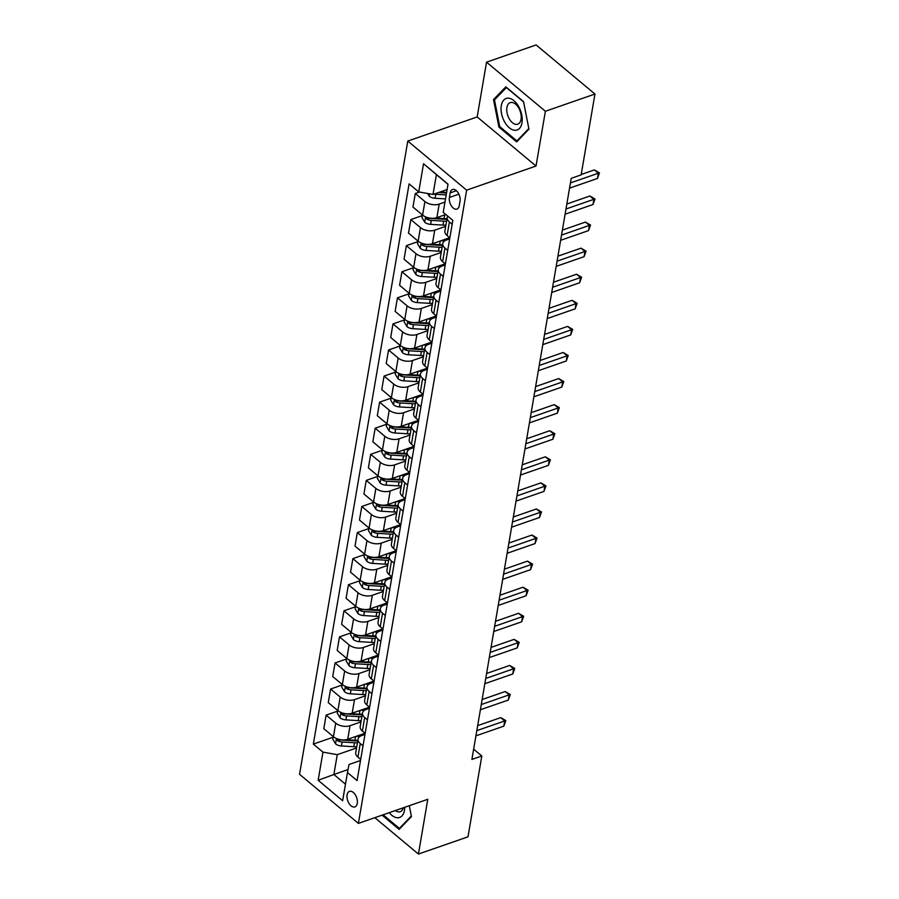 <?xml version="1.0" encoding="UTF-8"?>
<svg xmlns="http://www.w3.org/2000/svg" width="899" height="899" viewBox="0 0 899 899"><rect width="100%" height="100%" fill="white"/><g stroke="black" fill="none" stroke-linecap="round" stroke-linejoin="round"><path stroke-width="1.35" d="M357.274 803.391A8.215 4.731 -109.2 0 0 355.229 794.671A8.215 4.731 -109.2 0 0 349.486 791.378A8.215 4.731 -109.2 0 0 347.093 794.896A8.215 4.731 -109.2 0 0 349.138 803.616A8.215 4.731 -109.2 0 0 354.88 806.897A8.215 4.731 -109.2 0 0 357.274 803.391M407.786 141.064L299.547 774.309L358.398 823.394L466.637 190.15L407.786 141.064L477.178 116.949L536.029 166.034L545.39 111.262L486.539 62.177L477.178 116.949M486.539 62.177L536.107 44.95L594.958 94.035L545.39 111.262M594.958 94.035L581.136 174.889L571.225 178.339L471.896 759.419L481.819 755.969L473.649 749.17M450.185 192.869L449.399 197.465A7.956 4.585 -109.2 0 0 451.377 205.905A7.956 4.585 -109.2 0 0 456.939 209.085A7.956 4.585 -109.2 0 0 459.254 205.691L460.041 201.095A7.956 4.585 -109.2 0 0 458.063 192.644A7.956 4.585 -109.2 0 0 452.5 189.464A7.956 4.585 -109.2 0 0 450.185 192.869L456.434 190.7M448.005 184.306L436.408 174.631L433.015 194.454L418.72 191.903L409.101 183.879L313.335 744.102L333.136 737.214M418.72 191.903L423.541 163.73L448.028 184.171L443.218 212.333L452.838 220.356L357.083 780.579L347.464 772.556L342.643 800.717L318.145 780.287L322.966 752.126L313.335 744.102M374.827 817.685L418.428 854.05L467.997 836.823L481.819 755.969M418.428 854.05L427.789 799.278L358.398 823.394M536.029 166.034L466.637 190.15M347.464 772.556L349.026 764.487L360.51 760.498M363.016 745.889L360.241 743.574A10.271 5.81 -170.3 0 1 358.049 739.09A10.271 5.81 -170.3 0 1 361.814 735.517L364.972 734.416M367.466 719.807L364.702 717.503A10.271 5.81 -170.3 0 1 362.511 713.008A10.271 5.81 -170.3 0 1 366.275 709.435L369.433 708.333M371.928 693.725L369.163 691.421A10.271 5.81 -170.3 0 1 366.972 686.926A10.271 5.81 -170.3 0 1 370.725 683.352L373.894 682.251M376.389 667.642L373.613 665.339A10.271 5.81 -170.3 0 1 371.433 660.855A10.271 5.81 -170.3 0 1 375.186 657.27L378.344 656.18M380.839 641.56L378.074 639.256A10.271 5.81 -170.3 0 1 375.883 634.773A10.271 5.81 -170.3 0 1 379.648 631.188L382.805 630.098M385.3 615.478L382.536 613.174A10.271 5.81 -170.3 0 1 380.344 608.69A10.271 5.81 -170.3 0 1 384.098 605.117L387.267 604.016M389.761 589.407L386.997 587.092A10.271 5.81 -170.3 0 1 384.806 582.608A10.271 5.81 -170.3 0 1 388.559 579.035L391.717 577.933M394.223 563.325L391.447 561.01A10.271 5.81 -170.3 0 1 389.256 556.526A10.271 5.81 -170.3 0 1 393.02 552.952L396.178 551.851M398.673 537.242L395.908 534.927A10.271 5.81 -170.3 0 1 393.717 530.444A10.271 5.81 -170.3 0 1 397.482 526.87L400.639 525.769M403.134 511.16L400.37 508.845A10.271 5.81 -170.3 0 1 398.178 504.361A10.271 5.81 -170.3 0 1 401.932 500.788L405.101 499.687M407.595 485.078L404.82 482.774A10.271 5.81 -170.3 0 1 402.64 478.279A10.271 5.81 -170.3 0 1 406.393 474.706L409.551 473.604M412.045 458.996L409.281 456.692A10.271 5.81 -170.3 0 1 407.09 452.197A10.271 5.81 -170.3 0 1 410.854 448.623L414.012 447.522M416.507 432.913L413.742 430.61A10.271 5.81 -170.3 0 1 411.551 426.126A10.271 5.81 -170.3 0 1 415.304 422.541L418.473 421.451M420.968 406.831L418.204 404.528A10.271 5.81 -170.3 0 1 416.012 400.044A10.271 5.81 -170.3 0 1 419.766 396.459L422.923 395.369M425.429 380.749L422.654 378.445A10.271 5.81 -170.3 0 1 420.462 373.962A10.271 5.81 -170.3 0 1 424.227 370.388L427.385 369.287M429.879 354.678L427.115 352.363A10.271 5.81 -170.3 0 1 424.924 347.879A10.271 5.81 -170.3 0 1 428.688 344.306L431.846 343.204M434.341 328.596L431.576 326.281A10.271 5.81 -170.3 0 1 429.385 321.797A10.271 5.81 -170.3 0 1 433.138 318.224L436.307 317.122M438.802 302.514L436.026 300.199A10.271 5.81 -170.3 0 1 433.846 295.715A10.271 5.81 -170.3 0 1 437.599 292.141L440.757 291.04M443.263 276.431L440.488 274.116A10.271 5.81 -170.3 0 1 438.296 269.633A10.271 5.81 -170.3 0 1 442.061 266.059L445.219 264.958M447.713 250.349L444.949 248.045A10.271 5.81 -170.3 0 1 442.757 243.55A10.271 5.81 -170.3 0 1 446.511 239.977L449.68 238.876M348.037 769.566L333.866 774.5L345.474 784.175M447.118 189.554L433.015 194.454M444.971 202.073L439.206 204.084A10.271 5.81 -170.3 0 1 424.912 201.533L415.282 193.499L419.496 192.038M445.848 214.524L436.88 217.637A10.271 5.81 -170.3 0 1 422.597 215.086L412.967 207.062L415.282 193.499M445.702 226.357L434.745 230.155A10.271 5.81 -170.3 0 1 420.451 227.604L410.832 219.581L422.294 215.591M449.714 237.718L432.43 243.719A10.271 5.81 -170.3 0 1 418.136 241.168L408.506 233.144L410.832 219.581M441.24 252.439L430.284 256.237A10.271 5.81 -170.3 0 1 415.99 253.687L406.37 245.663L417.844 241.674M445.263 263.789L427.969 269.801A10.271 5.81 -170.3 0 1 413.675 267.25L404.056 259.227L406.37 245.663M436.779 278.51L425.834 282.32A10.271 5.81 -170.3 0 1 411.54 279.769L401.909 271.745L413.383 267.756M440.802 289.871L423.508 295.883A10.271 5.81 -170.3 0 1 409.214 293.332L399.594 285.309L401.909 271.745M432.329 304.592L421.373 308.402A10.271 5.81 -170.3 0 1 407.078 305.851L397.459 297.827L408.921 293.838M436.341 315.954L419.058 321.966A10.271 5.81 -170.3 0 1 404.764 319.415L395.133 311.391L397.459 297.827M427.868 330.675L416.911 334.484A10.271 5.81 -170.3 0 1 402.617 331.933L392.998 323.91L404.471 319.92M431.88 342.036L414.596 348.048A10.271 5.81 -170.3 0 1 400.302 345.497L390.683 337.473L392.998 323.91M423.407 356.757L412.45 360.566A10.271 5.81 -170.3 0 1 398.167 358.016L388.537 349.992L400.01 346.003M427.43 368.118L410.135 374.13A10.271 5.81 -170.3 0 1 395.841 371.579L386.222 363.556L388.537 349.992M418.945 382.839L408 386.649A10.271 5.81 -170.3 0 1 393.706 384.098L384.075 376.074L395.549 372.085M422.968 394.2L405.674 400.212A10.271 5.81 -170.3 0 1 391.391 397.661L381.76 389.627L384.075 376.074M414.495 408.921L403.539 412.731A10.271 5.81 -170.3 0 1 389.245 410.18L379.625 402.145L391.087 398.167M418.507 420.283L401.224 426.295A10.271 5.81 -170.3 0 1 386.93 423.744L377.299 415.709L379.625 402.145M410.034 435.004L399.077 438.813A10.271 5.81 -170.3 0 1 384.783 436.262L375.164 428.227L386.637 424.249M414.046 446.365L396.762 452.366A10.271 5.81 -170.3 0 1 382.468 449.815L372.849 441.791L375.164 428.227M405.573 461.086L394.627 464.884A10.271 5.81 -170.3 0 1 380.333 462.333L370.703 454.31L382.176 450.32M409.596 472.447L392.301 478.448A10.271 5.81 -170.3 0 1 378.007 475.897L368.388 467.873L370.703 454.31M401.123 487.168L390.166 490.966A10.271 5.81 -170.3 0 1 375.872 488.415L366.253 480.392L377.715 476.403M405.134 498.529L387.851 504.53A10.271 5.81 -170.3 0 1 373.557 501.979L363.926 493.956L366.253 480.392M396.661 513.239L385.705 517.049A10.271 5.81 -170.3 0 1 371.411 514.498L361.791 506.474L373.265 502.485M400.673 524.6L383.39 530.612A10.271 5.81 -170.3 0 1 369.096 528.061L359.476 520.038L361.791 506.474M392.2 539.321L381.243 543.131A10.271 5.81 -170.3 0 1 366.949 540.58L357.33 532.556L368.804 528.567M396.223 550.682L378.928 556.695A10.271 5.81 -170.3 0 1 364.634 554.144L355.015 546.12L357.33 532.556M387.739 565.404L376.793 569.213A10.271 5.81 -170.3 0 1 362.499 566.662L352.869 558.639L364.342 554.649M391.762 576.765L374.467 582.777A10.271 5.81 -170.3 0 1 360.173 580.226L350.554 572.202L352.869 558.639M383.289 591.486L372.332 595.295A10.271 5.81 -170.3 0 1 358.038 592.744L348.419 584.721L359.881 580.732M387.3 602.847L370.017 608.859A10.271 5.81 -170.3 0 1 355.723 606.308L346.093 598.284L348.419 584.721M378.827 617.568L367.871 621.378A10.271 5.81 -170.3 0 1 353.577 618.827L343.957 610.803L355.431 606.814M382.839 628.929L365.556 634.941A10.271 5.81 -170.3 0 1 351.262 632.39L341.642 624.356L343.957 610.803M374.366 643.65L363.421 647.46A10.271 5.81 -170.3 0 1 349.127 644.909L339.496 636.874L350.97 632.896M378.389 655.011L361.095 661.023A10.271 5.81 -170.3 0 1 346.8 658.473L337.181 650.438L339.496 636.874M369.916 669.733L358.959 673.542A10.271 5.81 -170.3 0 1 344.665 670.991L335.046 662.956L346.508 658.978M373.928 681.094L356.645 687.094A10.271 5.81 -170.3 0 1 342.35 684.544L332.72 676.52L335.046 662.956M365.455 695.815L354.498 699.613A10.271 5.81 -170.3 0 1 340.204 697.062L330.585 689.039L342.058 685.06M369.467 707.176L352.183 713.177A10.271 5.81 -170.3 0 1 337.889 710.626L328.27 702.602L330.585 689.039M360.993 721.897L350.037 725.695A10.271 5.81 -170.3 0 1 335.743 723.144L326.123 715.121L337.597 711.131M365.016 733.258L347.722 739.259A10.271 5.81 -170.3 0 1 333.428 736.708L323.809 728.684L326.123 715.121M356.532 747.968L337.26 754.677L333.866 774.5L318.145 780.287M452.175 224.267L449.41 221.963A10.271 5.81 -170.3 0 1 447.219 217.468A10.271 5.81 -170.3 0 1 447.758 216.12M449.86 237.83L447.084 235.527A10.271 5.81 -170.3 0 1 444.893 231.032L447.219 217.468M445.398 263.913L442.634 261.598A10.271 5.81 -170.3 0 1 440.443 257.114L442.757 243.55M440.937 289.995L438.173 287.68A10.271 5.81 -170.3 0 1 435.981 283.196L438.296 269.633M436.487 316.077L433.711 313.762A10.271 5.81 -170.3 0 1 431.52 309.278L433.846 295.715M432.026 342.159L429.25 339.844A10.271 5.81 -170.3 0 1 427.07 335.361L429.385 321.797M427.564 368.23L424.8 365.927A10.271 5.81 -170.3 0 1 422.609 361.443L424.924 347.879M423.103 394.313L420.339 392.009A10.271 5.81 -170.3 0 1 418.147 387.525L420.462 373.962M418.653 420.395L415.877 418.091A10.271 5.81 -170.3 0 1 413.686 413.607L416.012 400.044M414.192 446.477L411.427 444.173A10.271 5.81 -170.3 0 1 409.236 439.678L411.551 426.126M409.73 472.559L406.966 470.256A10.271 5.81 -170.3 0 1 404.775 465.761L407.09 452.197M405.269 498.642L402.505 496.327A10.271 5.81 -170.3 0 1 400.313 491.843L402.64 478.279M400.819 524.724L398.043 522.409A10.271 5.81 -170.3 0 1 395.863 517.925L398.178 504.361M396.358 550.806L393.593 548.491A10.271 5.81 -170.3 0 1 391.402 544.007L393.717 530.444M391.897 576.888L389.132 574.573A10.271 5.81 -170.3 0 1 386.941 570.09L389.256 556.526M387.447 602.959L384.671 600.656A10.271 5.81 -170.3 0 1 382.48 596.172L384.806 582.608M382.985 629.042L380.221 626.738A10.271 5.81 -170.3 0 1 378.029 622.254L380.344 608.69M378.524 655.124L375.76 652.82A10.271 5.81 -170.3 0 1 373.568 648.336L375.883 634.773M374.063 681.206L371.298 678.902A10.271 5.81 -170.3 0 1 369.107 674.407L371.433 660.855M369.613 707.288L366.837 704.985A10.271 5.81 -170.3 0 1 364.657 700.49L366.972 686.926M365.151 733.37L362.387 731.056A10.271 5.81 -170.3 0 1 360.196 726.572L362.511 713.008M322.966 752.126L337.26 754.677M360.69 759.453L357.926 757.138A10.271 5.81 -170.3 0 1 355.734 752.654L358.049 739.09M436.408 174.631L423.541 163.73M493.517 99.587L498.934 127.107L516.667 141.896L528.96 129.153L523.544 101.621L505.822 86.843L493.517 99.587L495.416 98.924M382.086 815.157L399.145 829.384L411.45 816.64L409.292 805.706L411.293 816.045L399.37 828.395L383.098 814.809M499.945 126.759L498.934 127.107M570.438 182.924L598.341 173.226L597.453 178.452L569.55 188.138M581.215 174.485L594.363 169.911L598.341 173.226L599.453 172.9L597.453 178.452M594.363 169.911L599.453 172.9M427.621 193.487L429.25 196.218A6.799 3.843 9.7 0 0 435.06 198.274L445.511 198.893M434.071 194.083A6.799 3.843 9.7 0 0 435.745 194.308L446.196 194.937M446.522 193.038L438.476 192.555M446.623 192.431L439.993 192.026M565.988 209.006L593.879 199.308L592.992 204.523L565.089 214.22M566.842 204.017L589.901 195.993L593.879 199.308L595.003 198.982L592.992 204.523M589.901 195.993L595.003 198.982M561.527 235.088L589.429 225.391L588.53 230.605L560.639 240.303M562.381 230.088L585.451 222.075L589.429 225.391L590.542 225.065L588.53 230.605M585.451 222.075L590.542 225.065M557.065 261.171L584.968 251.473L584.069 256.687L556.178 266.385M557.919 256.17L580.99 248.158L584.968 251.473L586.081 251.147L584.069 256.687M580.99 248.158L586.081 251.147M422.406 214.94L421.968 217.558L424.789 222.3A6.799 3.843 9.7 0 0 430.61 224.357L442.971 225.087A19.632 11.103 9.7 0 0 445.904 225.132M445.376 214.692A19.632 11.103 9.7 0 0 446.073 214.715M425.991 217.064L426.901 219.244A6.799 3.843 9.7 0 0 431.284 220.39L443.645 221.132A19.632 11.103 9.7 0 0 446.589 221.176M446.927 219.165A16.294 9.215 -170.3 0 1 443.331 219.199L430.969 218.457A3.461 1.955 -170.3 0 1 429.756 218.255L426.901 219.244M447.017 218.671A19.632 11.103 -170.3 0 1 444.072 218.626L435.15 218.086M417.956 241.022L417.507 243.64L420.327 248.382A6.799 3.843 9.7 0 0 426.148 250.428L438.51 251.169A19.632 11.103 9.7 0 0 441.454 251.214M440.915 240.775A19.632 11.103 9.7 0 0 444.983 240.674M421.53 243.146L422.44 245.326A6.799 3.843 9.7 0 0 426.823 246.472L439.184 247.214A19.632 11.103 9.7 0 0 442.128 247.247M442.465 245.247A16.294 9.215 -170.3 0 1 438.869 245.281L426.508 244.539A3.461 1.955 -170.3 0 1 425.294 244.337L422.44 245.326M442.555 244.753A19.632 11.103 -170.3 0 1 439.622 244.708L430.688 244.168M413.495 267.104L413.046 269.722L415.877 274.465A6.799 3.843 9.7 0 0 421.687 276.51L434.048 277.252A19.632 11.103 9.7 0 0 436.993 277.297M436.453 266.857A19.632 11.103 9.7 0 0 440.532 266.756M417.069 269.228L417.99 271.408A6.799 3.843 9.7 0 0 422.361 272.554L434.734 273.285A19.632 11.103 9.7 0 0 437.667 273.33M438.015 271.329A16.294 9.215 -170.3 0 1 434.419 271.352L422.047 270.61A3.461 1.955 -170.3 0 1 420.844 270.419L417.99 271.408M438.094 270.835A19.632 11.103 -170.3 0 1 435.161 270.79L426.227 270.251M552.615 287.253L580.507 277.555L579.619 282.769L551.716 292.467M553.458 282.252L576.529 274.24L580.507 277.555L581.619 277.229L579.619 282.769M576.529 274.24L581.619 277.229M409.034 293.186L408.584 295.805L411.416 300.547A6.799 3.843 9.7 0 0 417.226 302.592L429.598 303.334A19.632 11.103 9.7 0 0 432.531 303.379M432.003 292.939A19.632 11.103 9.7 0 0 436.071 292.838M412.619 295.299L413.529 297.49A6.799 3.843 9.7 0 0 417.911 298.625L430.273 299.367A19.632 11.103 9.7 0 0 433.206 299.412M433.554 297.412A16.294 9.215 -170.3 0 1 429.958 297.434L417.597 296.692A3.461 1.955 -170.3 0 1 416.383 296.501L413.529 297.49M433.633 296.906A19.632 11.103 -170.3 0 1 430.7 296.872L421.777 296.333M514.801 130.288A16.688 9.608 -109.2 0 0 521.746 114.915A16.688 9.608 -109.2 0 0 508.474 98.171A16.688 9.608 -109.2 0 0 501.53 113.544A16.688 9.608 -109.2 0 0 514.801 130.288M516.15 124.399A11.417 6.574 -109.2 0 0 517.734 124.197A11.417 6.574 -109.2 0 0 520.6 112.566A11.417 6.574 -109.2 0 0 511.823 102.419A11.417 6.574 -109.2 0 0 510.239 102.621A11.417 6.574 -109.2 0 0 507.373 114.263A11.417 6.574 -109.2 0 0 516.15 124.399M494.461 99.901L506.384 87.563L523.555 101.879L528.814 128.546L516.891 140.896L499.72 126.579L494.461 99.901M517.993 140.514L516.891 140.896M389.267 812.662A16.688 9.608 -109.2 0 0 404.46 810.347A16.688 9.608 -109.2 0 0 404.719 807.302M395.346 810.55A11.417 6.574 -109.2 0 0 400.224 811.696A11.417 6.574 -109.2 0 0 403.336 807.774M400.471 828.013L399.37 828.395M548.154 313.335L576.045 303.637L575.158 308.851L547.255 318.549M549.008 308.335L572.079 300.322L576.045 303.637L577.169 303.311L575.158 308.851M572.079 300.322L577.169 303.311M543.693 339.417L571.595 329.719L570.696 334.934L542.805 344.632M544.547 334.417L567.617 326.404L571.595 329.719L572.708 329.394L570.696 334.934M567.617 326.404L572.708 329.394M539.231 365.488L567.134 355.802L566.246 361.016L538.344 370.714M540.085 360.499L563.156 352.487L567.134 355.802L568.247 355.476L566.246 361.016M563.156 352.487L568.247 355.476M534.781 391.571L562.673 381.884L561.785 387.098L533.882 396.785M535.635 386.581L558.695 378.558L562.673 381.884L563.797 381.558L561.785 387.098M558.695 378.558L563.797 381.558M530.32 417.653L558.223 407.955L557.324 413.18L529.432 422.867M531.174 412.663L554.245 404.64L558.223 407.955L559.335 407.629L557.324 413.18M554.245 404.64L559.335 407.629M404.584 319.269L404.134 321.887L406.955 326.629A6.799 3.843 9.7 0 0 412.776 328.674L425.137 329.416A19.632 11.103 9.7 0 0 428.07 329.461M427.542 319.01A19.632 11.103 9.7 0 0 431.61 318.92M408.157 321.381L409.067 323.573A6.799 3.843 9.7 0 0 413.45 324.708L425.811 325.449A19.632 11.103 9.7 0 0 428.756 325.494M429.093 323.494A16.294 9.215 -170.3 0 1 425.497 323.516L413.135 322.775A3.461 1.955 -170.3 0 1 411.922 322.584L409.067 323.573M429.183 322.988A19.632 11.103 -170.3 0 1 426.238 322.943L417.316 322.415M400.122 345.34L399.673 347.969L402.494 352.711A6.799 3.843 9.7 0 0 408.315 354.757L420.676 355.498A19.632 11.103 9.7 0 0 423.62 355.543M423.081 345.092A19.632 11.103 9.7 0 0 427.16 345.002M403.696 347.464L404.617 349.655A6.799 3.843 9.7 0 0 408.989 350.79L421.361 351.531A19.632 11.103 9.7 0 0 424.294 351.576M424.631 349.576A16.294 9.215 -170.3 0 1 421.047 349.599L408.674 348.857A3.461 1.955 -170.3 0 1 407.461 348.666L404.617 349.655M424.721 349.07A19.632 11.103 -170.3 0 1 421.788 349.026L412.855 348.497M395.661 371.422L395.212 374.051L398.043 378.782A6.799 3.843 9.7 0 0 403.853 380.839L416.226 381.581A19.632 11.103 9.7 0 0 419.159 381.626M418.619 371.175A19.632 11.103 9.7 0 0 422.699 371.085M399.246 373.546L400.156 375.737A6.799 3.843 9.7 0 0 404.539 376.872L416.9 377.614A19.632 11.103 9.7 0 0 419.833 377.659M420.181 375.658A16.294 9.215 -170.3 0 1 416.585 375.681L404.213 374.939A3.461 1.955 -170.3 0 1 403.01 374.737L400.156 375.737M420.26 375.153A19.632 11.103 -170.3 0 1 417.327 375.108L408.404 374.58M391.2 397.504L390.762 400.134L393.582 404.865A6.799 3.843 9.7 0 0 399.392 406.921L411.764 407.663A19.632 11.103 9.7 0 0 414.697 407.708M414.169 397.257A19.632 11.103 9.7 0 0 418.237 397.167M394.785 399.628L395.695 401.819A6.799 3.843 9.7 0 0 400.077 402.954L412.439 403.696A19.632 11.103 9.7 0 0 415.383 403.741M415.72 401.729A16.294 9.215 -170.3 0 1 412.124 401.763L399.763 401.021A3.461 1.955 -170.3 0 1 398.549 400.819L395.695 401.819M415.81 401.235A19.632 11.103 -170.3 0 1 412.866 401.19L403.943 400.651M386.75 423.586L386.3 426.216L389.121 430.947A6.799 3.843 9.7 0 0 394.942 433.003L407.303 433.745A19.632 11.103 9.7 0 0 410.236 433.779M409.708 423.339A19.632 11.103 9.7 0 0 413.776 423.249M390.323 425.71L391.234 427.89A6.799 3.843 9.7 0 0 395.616 429.037L407.977 429.778A19.632 11.103 9.7 0 0 410.922 429.823M411.259 427.812A16.294 9.215 -170.3 0 1 407.663 427.845L395.302 427.104A3.461 1.955 -170.3 0 1 394.088 426.901L391.234 427.89M411.349 427.317A19.632 11.103 -170.3 0 1 408.404 427.272L399.482 426.733M525.859 443.735L553.762 434.037L552.863 439.251L524.971 448.949M526.713 438.746L549.783 430.722L553.762 434.037L554.874 433.711L552.863 439.251M549.783 430.722L554.874 433.711M382.289 449.669L381.839 452.287L384.671 457.029A6.799 3.843 9.7 0 0 390.481 459.086L402.842 459.816A19.632 11.103 9.7 0 0 405.786 459.861M405.247 449.421A19.632 11.103 9.7 0 0 409.326 449.32M385.862 451.792L386.784 453.973A6.799 3.843 9.7 0 0 391.155 455.119L403.527 455.86A19.632 11.103 9.7 0 0 406.46 455.905M406.809 453.894A16.294 9.215 -170.3 0 1 403.213 453.928L390.84 453.186A3.461 1.955 -170.3 0 1 389.638 452.984L386.784 453.973M406.887 453.399A19.632 11.103 -170.3 0 1 403.954 453.354L395.021 452.815M521.398 469.817L549.3 460.119L548.412 465.334L520.51 475.032M522.252 464.817L545.322 456.804L549.3 460.119L550.413 459.794L548.412 465.334M545.322 456.804L550.413 459.794M377.827 475.751L377.378 478.369L380.21 483.111A6.799 3.843 9.7 0 0 386.019 485.157L398.392 485.898A19.632 11.103 9.7 0 0 401.325 485.943M400.797 475.504A19.632 11.103 9.7 0 0 404.865 475.402M381.412 477.875L382.322 480.055A6.799 3.843 9.7 0 0 386.705 481.201L399.066 481.943A19.632 11.103 9.7 0 0 401.999 481.976M402.347 479.976A16.294 9.215 -170.3 0 1 398.751 480.01L386.39 479.268A3.461 1.955 -170.3 0 1 385.177 479.066L382.322 480.055M402.426 479.482A19.632 11.103 -170.3 0 1 399.493 479.437L390.571 478.897M516.947 495.9L544.839 486.202L543.951 491.416L516.048 501.114M517.802 490.899L540.861 482.887L544.839 486.202L545.963 485.876L543.951 491.416M540.861 482.887L545.963 485.876M373.377 501.833L372.928 504.451L375.748 509.194A6.799 3.843 9.7 0 0 381.569 511.239L393.931 511.981A19.632 11.103 9.7 0 0 396.864 512.025M396.335 501.586A19.632 11.103 9.7 0 0 400.403 501.485M376.951 503.957L377.861 506.137A6.799 3.843 9.7 0 0 382.244 507.283L394.605 508.014A19.632 11.103 9.7 0 0 397.549 508.059M397.886 506.058A16.294 9.215 -170.3 0 1 394.29 506.081L381.929 505.339A3.461 1.955 -170.3 0 1 380.715 505.148L377.861 506.137M397.976 505.564A19.632 11.103 -170.3 0 1 395.032 505.519L386.109 504.98M512.486 521.982L540.389 512.284L539.49 517.498L511.598 527.196M513.34 516.981L536.411 508.969L540.389 512.284L541.501 511.958L539.49 517.498M536.411 508.969L541.501 511.958M368.916 527.915L368.466 530.534L371.287 535.276A6.799 3.843 9.7 0 0 377.108 537.321L389.469 538.063A19.632 11.103 9.7 0 0 392.413 538.108M391.874 527.668A19.632 11.103 9.7 0 0 395.953 527.567M372.489 530.028L373.411 532.219A6.799 3.843 9.7 0 0 377.782 533.354L390.155 534.096A19.632 11.103 9.7 0 0 393.088 534.141M393.425 532.141A16.294 9.215 -170.3 0 1 389.829 532.163L377.468 531.421A3.461 1.955 -170.3 0 1 376.254 531.23L373.411 532.219M393.515 531.635A19.632 11.103 -170.3 0 1 390.582 531.601L381.648 531.062M508.025 548.064L535.928 538.366L535.04 543.58L507.137 553.278M508.879 543.063L531.95 535.051L535.928 538.366L537.04 538.04L535.04 543.58M531.95 535.051L537.04 538.04M364.455 553.998L364.005 556.616L366.837 561.358A6.799 3.843 9.7 0 0 372.647 563.403L385.019 564.145A19.632 11.103 9.7 0 0 387.952 564.19M387.413 553.739A19.632 11.103 9.7 0 0 391.492 553.649M368.039 556.11L368.95 558.301A6.799 3.843 9.7 0 0 373.321 559.436L385.693 560.178A19.632 11.103 9.7 0 0 388.626 560.223M388.975 558.223A16.294 9.215 -170.3 0 1 385.379 558.245L373.006 557.504A3.461 1.955 -170.3 0 1 371.804 557.313L368.95 558.301M389.053 557.717A19.632 11.103 -170.3 0 1 386.121 557.672L377.198 557.144M503.575 574.146L531.466 564.448L530.579 569.663L502.676 579.361M504.429 569.146L527.488 561.133L531.466 564.448L532.59 564.123L530.579 569.663M527.488 561.133L532.59 564.123M359.993 580.069L359.544 582.698L362.376 587.44A6.799 3.843 9.7 0 0 368.185 589.486L380.558 590.227A19.632 11.103 9.7 0 0 383.491 590.272M382.963 579.821A19.632 11.103 9.7 0 0 387.031 579.731M363.578 582.192L364.488 584.384A6.799 3.843 9.7 0 0 368.871 585.519L381.232 586.26A19.632 11.103 9.7 0 0 384.165 586.305M384.514 584.305A16.294 9.215 -170.3 0 1 380.918 584.328L368.556 583.586A3.461 1.955 -170.3 0 1 367.343 583.395L364.488 584.384M384.603 583.799A19.632 11.103 -170.3 0 1 381.659 583.754L372.737 583.226M499.114 600.217L527.005 590.531L526.117 595.745L498.226 605.443M499.968 595.228L523.038 587.216L527.005 590.531L528.129 590.205L526.117 595.745M523.038 587.216L528.129 590.205M494.652 626.3L522.555 616.613L521.656 621.827L493.765 631.514M495.506 621.31L518.577 613.287L522.555 616.613L523.668 616.287L521.656 621.827M518.577 613.287L523.668 616.287M490.191 652.382L518.094 642.684L517.206 647.909L489.303 657.596M491.045 647.392L514.116 639.369L518.094 642.684L519.206 642.358L517.206 647.909M514.116 639.369L519.206 642.358M485.741 678.464L513.632 668.766L512.745 673.992L484.842 683.678M486.595 673.475L509.654 665.451L513.632 668.766L514.756 668.44L512.745 673.992M509.654 665.451L514.756 668.44M481.28 704.546L509.182 694.848L508.283 700.063L480.392 709.761M482.134 699.546L505.204 691.533L509.182 694.848L510.295 694.522L508.283 700.063M505.204 691.533L510.295 694.522M355.543 606.151L355.094 608.78L357.914 613.523A6.799 3.843 9.7 0 0 363.735 615.568L376.097 616.309A19.632 11.103 9.7 0 0 379.03 616.354M378.501 605.904A19.632 11.103 9.7 0 0 382.569 605.814M359.117 608.275L360.027 610.466A6.799 3.843 9.7 0 0 364.41 611.601L376.771 612.343A19.632 11.103 9.7 0 0 379.715 612.388M380.052 610.387A16.294 9.215 -170.3 0 1 376.456 610.41L364.095 609.668A3.461 1.955 -170.3 0 1 362.881 609.466L360.027 610.466M380.142 609.882A19.632 11.103 -170.3 0 1 377.198 609.837L368.275 609.308M351.082 632.233L350.632 634.863L353.453 639.594A6.799 3.843 9.7 0 0 359.274 641.65L371.635 642.392A19.632 11.103 9.7 0 0 374.58 642.437M374.04 631.986A19.632 11.103 9.7 0 0 378.119 631.896M354.656 634.357L355.577 636.548A6.799 3.843 9.7 0 0 359.948 637.683L372.321 638.425A19.632 11.103 9.7 0 0 375.254 638.47M375.602 636.458A16.294 9.215 -170.3 0 1 372.006 636.492L359.634 635.75A3.461 1.955 -170.3 0 1 358.431 635.548L355.577 636.548M375.681 635.964A19.632 11.103 -170.3 0 1 372.748 635.919L363.814 635.391M346.621 658.315L346.171 660.945L349.003 665.676A6.799 3.843 9.7 0 0 354.813 667.732L367.185 668.474A19.632 11.103 9.7 0 0 370.118 668.508M369.59 658.068A19.632 11.103 9.7 0 0 373.658 657.978M350.205 660.439L351.116 662.63A6.799 3.843 9.7 0 0 355.498 663.765L367.86 664.507A19.632 11.103 9.7 0 0 370.793 664.552M371.141 662.541A16.294 9.215 -170.3 0 1 367.545 662.574L355.184 661.833A3.461 1.955 -170.3 0 1 353.97 661.63L351.116 662.63M371.22 662.046A19.632 11.103 -170.3 0 1 368.287 662.001L359.364 661.462M342.171 684.397L341.721 687.016L344.542 691.758A6.799 3.843 9.7 0 0 350.363 693.814L362.724 694.545A19.632 11.103 9.7 0 0 365.657 694.59M365.129 684.15A19.632 11.103 9.7 0 0 369.197 684.049M345.744 686.521L346.654 688.701A6.799 3.843 9.7 0 0 351.037 689.848L363.398 690.589A19.632 11.103 9.7 0 0 366.343 690.634M366.68 688.623A16.294 9.215 -170.3 0 1 363.084 688.656L350.722 687.915A3.461 1.955 -170.3 0 1 349.509 687.713L346.654 688.701M366.77 688.128A19.632 11.103 -170.3 0 1 363.825 688.083L354.903 687.544M337.709 710.48L337.26 713.098L340.08 717.84A6.799 3.843 9.7 0 0 345.901 719.885L358.263 720.627A19.632 11.103 9.7 0 0 361.207 720.672M360.668 710.232A19.632 11.103 9.7 0 0 364.747 710.131M341.283 712.604L342.204 714.784A6.799 3.843 9.7 0 0 346.576 715.93L358.948 716.672A19.632 11.103 9.7 0 0 361.881 716.705M362.218 714.705A16.294 9.215 -170.3 0 1 358.622 714.739L346.261 713.997A3.461 1.955 -170.3 0 1 345.047 713.795L342.204 714.784M362.308 714.211A19.632 11.103 -170.3 0 1 359.375 714.166L350.441 713.626M476.818 730.629L504.721 720.931L503.833 726.145L475.931 735.843M477.672 725.628L500.743 717.616L504.721 720.931L505.834 720.605L503.833 726.145M500.743 717.616L505.834 720.605M333.248 736.562L332.799 739.18L335.63 743.923A6.799 3.843 9.7 0 0 341.44 745.968L353.801 746.709A19.632 11.103 9.7 0 0 356.746 746.754M356.206 736.315A19.632 11.103 9.7 0 0 360.285 736.214M336.833 738.686L337.743 740.866A6.799 3.843 9.7 0 0 342.114 742.012L354.487 742.743A19.632 11.103 9.7 0 0 357.42 742.788M357.768 740.787A16.294 9.215 -170.3 0 1 354.172 740.81L341.8 740.068A3.461 1.955 -170.3 0 1 340.597 739.877L337.743 740.866M357.847 740.293A19.632 11.103 -170.3 0 1 354.914 740.248L345.991 739.708M436.88 217.637L439.206 204.084M432.43 243.719L434.745 230.155M427.969 269.801L430.284 256.237M423.508 295.883L425.834 282.32M419.058 321.966L421.373 308.402M414.596 348.048L416.911 334.484M410.135 374.13L412.45 360.566M405.674 400.212L408 386.649M401.224 426.295L403.539 412.731M396.762 452.366L399.077 438.813M392.301 478.448L394.627 464.884M387.851 504.53L390.166 490.966M383.39 530.612L385.705 517.049M378.928 556.695L381.243 543.131M374.467 582.777L376.793 569.213M370.017 608.859L372.332 595.295M365.556 634.941L367.871 621.378M361.095 661.023L363.421 647.46M356.645 687.094L358.959 673.542M352.183 713.177L354.498 699.613M347.722 739.259L350.037 725.695M422.597 215.086L424.912 201.533M447.084 235.527L449.41 221.963M442.634 261.598L444.949 248.045M418.136 241.168L420.451 227.604M438.173 287.68L440.488 274.116M413.675 267.25L415.99 253.687M433.711 313.762L436.026 300.199M409.214 293.332L411.54 279.769M429.25 339.844L431.576 326.281M404.764 319.415L407.078 305.851M424.8 365.927L427.115 352.363M400.302 345.497L402.617 331.933M420.339 392.009L422.654 378.445M395.841 371.579L398.167 358.016M415.877 418.091L418.204 404.528M391.391 397.661L393.706 384.098M411.427 444.173L413.742 430.61M386.93 423.744L389.245 410.18M406.966 470.256L409.281 456.692M382.468 449.815L384.783 436.262M402.505 496.327L404.82 482.774M378.007 475.897L380.333 462.333M398.043 522.409L400.37 508.845M373.557 501.979L375.872 488.415M393.593 548.491L395.908 534.927M369.096 528.061L371.411 514.498M389.132 574.573L391.447 561.01M364.634 554.144L366.949 540.58M384.671 600.656L386.997 587.092M360.173 580.226L362.499 566.662M380.221 626.738L382.536 613.174M355.723 606.308L358.038 592.744M375.76 652.82L378.074 639.256M351.262 632.39L353.577 618.827M371.298 678.902L373.613 665.339M346.8 658.473L349.127 644.909M366.837 704.985L369.163 691.421M342.35 684.544L344.665 670.991M362.387 731.056L364.702 717.503M337.889 710.626L340.204 697.062M357.926 757.138L360.241 743.574M333.428 736.708L335.743 723.144M458.895 194.162L449.399 197.465M429.565 193.836L429.171 196.106M435.745 194.308L435.06 198.274M425.62 216.906L424.721 222.188M443.645 221.132L442.971 225.087M444.713 214.917L444.072 218.626M431.284 220.39L430.61 224.357M421.159 242.988L420.26 248.27M439.184 247.214L438.51 251.169M440.252 240.999L439.622 244.708M426.823 246.472L426.148 250.428M416.698 269.071L415.799 274.341M434.734 273.285L434.048 277.252M435.79 267.082L435.161 270.79M422.361 272.554L421.687 276.51M412.248 295.153L411.337 300.423M430.273 299.367L429.598 303.334M431.329 293.164L430.7 296.872M417.911 298.625L417.226 302.592M407.786 321.235L406.887 326.506M425.811 325.449L425.137 329.416M426.879 319.246L426.238 322.943M413.45 324.708L412.776 328.674M403.325 347.306L402.426 352.588M421.361 351.531L420.676 355.498M422.418 345.328L421.788 349.026M408.989 350.79L408.315 354.757M398.875 373.388L397.965 378.67M416.9 377.614L416.226 381.581M417.956 371.411L417.327 375.108M404.539 376.872L403.853 380.839M394.414 399.471L393.515 404.752M412.439 403.696L411.764 407.663M413.506 397.493L412.866 401.19M400.077 402.954L399.392 406.921M389.952 425.553L389.053 430.835M407.977 429.778L407.303 433.745M409.045 423.575L408.404 427.272M395.616 429.037L394.942 433.003M385.491 451.635L384.592 456.917M403.527 455.86L402.842 459.816M404.584 449.646L403.954 453.354M391.155 455.119L390.481 459.086M381.041 477.717L380.131 482.999M399.066 481.943L398.392 485.898M400.122 475.728L399.493 479.437M386.705 481.201L386.019 485.157M376.58 503.8L375.681 509.07M394.605 508.014L393.931 511.981M395.672 501.811L395.032 505.519M382.244 507.283L381.569 511.239M372.119 529.882L371.22 535.152M390.155 534.096L389.469 538.063M391.211 527.893L390.582 531.601M377.782 533.354L377.108 537.321M367.669 555.964L366.758 561.234M385.693 560.178L385.019 564.145M386.75 553.975L386.121 557.672M373.321 559.436L372.647 563.403M363.207 582.035L362.308 587.317M381.232 586.26L380.558 590.227M382.289 580.057L381.659 583.754M368.871 585.519L368.185 589.486M358.746 608.117L357.847 613.399M376.771 612.343L376.097 616.309M377.838 606.14L377.198 609.837M364.41 611.601L363.735 615.568M354.285 634.2L353.386 639.481M372.321 638.425L371.635 642.392M373.377 632.222L372.748 635.919M359.948 637.683L359.274 641.65M349.835 660.282L348.924 665.563M367.86 664.507L367.185 668.474M368.916 658.304L368.287 662.001M355.498 663.765L354.813 667.732M345.373 686.364L344.474 691.646M363.398 690.589L362.724 694.545M364.466 684.386L363.825 688.083M351.037 689.848L350.363 693.814M340.912 712.446L340.013 717.728M358.948 716.672L358.263 720.627M360.005 710.457L359.375 714.166M346.576 715.93L345.901 719.885M336.462 738.529L335.552 743.799M354.487 742.743L353.801 746.709M355.543 736.539L354.914 740.248M342.114 742.012L341.44 745.968"/></g></svg>
